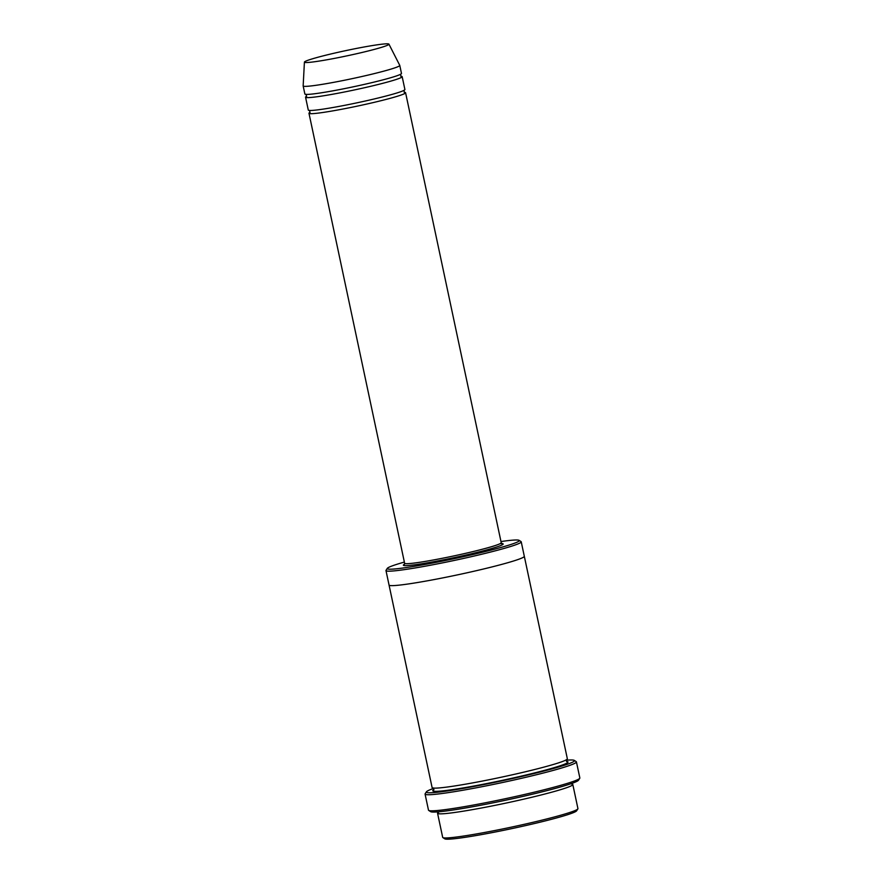 <?xml version="1.0" encoding="UTF-8"?>
<svg xmlns="http://www.w3.org/2000/svg" width="883" height="883" viewBox="0 0 883 883"><rect width="100%" height="100%" fill="white"/><g stroke="black" fill="none" stroke-linecap="round" stroke-linejoin="round"><path stroke-width="1.32" d="M306.666 96.247A49.382 3.057 -12 0 0 305.551 97.196A49.382 3.057 -12 0 0 341.048 92.66A49.382 3.057 -12 0 0 395.043 79.845A49.382 3.057 -12 0 0 402.162 76.655A49.382 3.057 -12 0 0 400.761 76.247M402.162 76.655L404.9 89.514A49.382 3.057 168 0 1 397.78 92.704A49.382 3.057 168 0 1 343.774 105.507A49.382 3.057 168 0 1 308.288 110.055L305.551 97.196M404.37 562.074A67.494 4.183 -12 0 0 396.975 564.281A67.494 4.183 -12 0 0 387.317 568.343A67.494 4.183 -12 0 0 454.138 558.685A67.494 4.183 -12 0 0 519.105 540.341A67.494 4.183 -12 0 0 500.981 541.544M438.741 812.128A69.139 4.283 -12 0 0 437.56 813.254A69.139 4.283 -12 0 0 487.25 806.896A69.139 4.283 -12 0 0 562.846 788.96A69.139 4.283 -12 0 0 572.813 784.501A69.139 4.283 -12 0 0 571.279 783.949M572.813 784.501L577.935 808.607A69.139 4.283 168 0 1 577.868 808.894A69.139 4.283 168 0 1 567.968 813.066A69.139 4.283 168 0 1 494.414 830.605A69.139 4.283 168 0 1 442.869 837.592A69.139 4.283 168 0 1 442.681 837.36L437.56 813.254M577.868 808.894L576.599 810.837A67.494 4.183 168 0 1 566.941 814.91A67.494 4.183 168 0 1 495.131 832.029A67.494 4.183 168 0 1 444.822 838.85L442.869 837.592M387.317 568.343L386.059 570.286A69.139 4.283 -12 0 0 385.981 570.573A69.139 4.283 -12 0 0 435.672 564.226A69.139 4.283 -12 0 0 511.268 546.29A69.139 4.283 -12 0 0 521.235 541.831A69.139 4.283 -12 0 0 521.047 541.599L519.105 540.341M310.076 112.318A49.382 3.057 -12 0 0 308.973 113.267A49.382 3.057 -12 0 0 344.458 108.73A49.382 3.057 -12 0 0 398.454 95.916A49.382 3.057 -12 0 0 405.584 92.726A49.382 3.057 -12 0 0 404.182 92.318M388.939 44.15L399.756 65.364A49.382 3.057 168 0 1 399.778 65.408L401.478 73.444A49.382 3.057 168 0 1 394.359 76.622A49.382 3.057 168 0 1 340.363 89.437A49.382 3.057 168 0 1 304.867 93.984L303.156 85.949A49.382 3.057 168 0 1 303.156 85.894L304.414 62.119A43.212 2.682 168 0 1 346.125 50.552A43.212 2.682 168 0 1 388.939 44.15A43.212 2.682 168 0 1 382.714 46.976A43.212 2.682 168 0 1 335.132 58.256A43.212 2.682 168 0 1 304.414 62.119M399.778 65.408A49.382 3.057 168 0 1 392.648 68.587A49.382 3.057 168 0 1 338.653 81.402A49.382 3.057 168 0 1 303.156 85.949M433.862 788.353A75.728 4.691 -12 0 0 426.423 791.808A75.728 4.691 -12 0 0 501.378 780.969A75.728 4.691 -12 0 0 574.27 760.373A75.728 4.691 -12 0 0 566.069 760.252M524.314 556.29A69.139 4.283 168 0 1 514.336 560.749A69.139 4.283 168 0 0 524.303 556.29A69.139 4.283 168 0 1 524.314 556.29L567.35 758.784A69.139 4.283 168 0 1 557.383 763.243A69.139 4.283 168 0 1 481.787 781.179A69.139 4.283 168 0 1 432.096 787.537L389.05 585.043A69.139 4.283 168 0 1 389.05 585.01M576.422 761.897L579.844 777.967A77.373 4.79 168 0 1 579.756 778.287L578.497 780.23A75.728 4.691 168 0 1 567.659 784.799A75.728 4.691 168 0 1 487.085 804.016A75.728 4.691 168 0 1 430.639 811.665L428.696 810.406A77.373 4.79 168 0 1 428.487 810.141L425.065 794.071A77.373 4.79 -12 0 0 480.672 786.963A77.373 4.79 -12 0 0 565.275 766.885A77.373 4.79 -12 0 0 576.422 761.897A77.373 4.79 -12 0 0 576.224 761.643L574.27 760.373M389.05 585.043A69.139 4.283 168 0 0 438.741 578.685A69.139 4.283 168 0 0 514.336 560.749A69.139 4.283 168 0 1 438.741 578.685A69.139 4.283 168 0 1 389.05 585.043L385.981 570.573M579.756 778.287A77.373 4.79 168 0 1 568.685 782.956A77.373 4.79 168 0 1 486.367 802.592A77.373 4.79 168 0 1 428.696 810.406M426.423 791.808L425.153 793.751A77.373 4.79 -12 0 0 425.065 794.071M404.469 564.248A51.026 3.168 -12 0 0 456.445 557.151A51.026 3.168 -12 0 0 500.33 543.553M308.973 113.267L404.613 563.255A49.382 3.057 -12 0 0 453.564 555.981A49.382 3.057 -12 0 0 501.224 542.725L405.584 92.726M566.5 761.455A69.139 4.283 168 0 1 558.067 766.455A69.139 4.283 168 0 1 476.014 785.627A69.139 4.283 168 0 1 433.961 789.623M438.608 812.349L438.84 811.786M400.518 74.205L400.97 76.357M306.522 96.435L306.059 94.282M403.928 90.276L404.381 92.428M309.933 112.505L309.48 110.353M566.312 759.689L566.709 761.599M433.818 789.844L433.421 787.945M524.303 556.29L521.235 541.831M404.613 563.255L404.326 564.436M501.224 542.725L501.974 543.674L500.275 543.586"/></g></svg>

